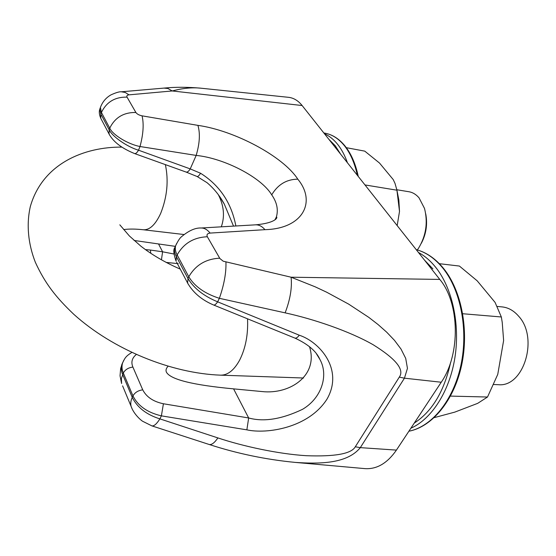 <?xml version="1.0" encoding="UTF-8"?>
<svg xmlns="http://www.w3.org/2000/svg" width="556" height="556" viewBox="0 0 556 556"><rect width="100%" height="100%" fill="white"/><g stroke="black" fill="none" stroke-linecap="round" stroke-linejoin="round"><path stroke-width="0.83" d="M493.714 384.523L498.273 384.682C523.703 387.622 538.938 337.888 518.658 316.232C513.827 310.637 508.281 307.524 502.005 306.891L497.252 306.453M417.327 249.929L418.612 248.101C426.07 235.681 428.037 222.456 424.513 208.437L419.05 197.86C416.117 194.433 412.747 192.397 408.938 191.744L396.852 189.749M434.25 417.625L454.787 412.121L477.68 403.35L487.508 397.026L497.759 374.376L503.625 340.494L502.228 322.369L501.338 316.976L495.069 302.381L477.187 280.815L459.402 266.053L439.344 263.69M487.508 397.026L450.485 396.094M501.338 316.976L462.71 313.73M346.312 147.681L364.764 151.135L379.512 163.047L393.245 179.602L395.045 183.487L396.928 190.194L399.507 211.44L397.179 225.597M396.789 189.45L398.847 200.056L399.507 211.44M396.928 190.194L364.993 184.94M425.729 213.817C427.675 224.137 426.216 233.965 421.344 243.292M275.234 219.571L276.36 217.021C278.486 209.709 276.937 202.321 271.717 194.85C261.369 177.378 224.207 158.182 196.178 155.416L140.015 146.52C128.102 144.261 112.541 134.788 109.747 128.151L101.421 112.486L100.414 107.475L100.977 106.008M200.772 88.175C192.181 87.271 182.66 88.202 172.214 90.962L128.992 94.847C127.102 95.097 126.455 95.861 127.053 97.133L135.886 112.486C137.033 114.091 139.09 115.203 142.051 115.836L197.901 125.371C234.583 130.528 283.171 156.375 297.787 179.157C316.677 201.897 302.95 228.78 264.962 229.67C262.105 226.368 259.033 224.749 255.753 224.819L255.343 224.839M168.058 366.293C166.105 368.336 165.563 370.31 166.432 372.207C170.532 379.519 192.911 385.072 233.583 388.866L262.084 391.563C290.322 394.677 318.63 375.23 309.497 346.659M134.072 240.456L175.258 246.35M221.309 226.827C224.93 216.437 223.95 205.741 218.369 194.746M178.247 263.655L166.181 262.411M264.962 229.67L210.112 233.082C207.339 233.437 206.422 234.66 207.36 236.759L219.905 258.54L223.199 261.195L291.094 277.208L315.106 286.792L326.629 292.192L348.654 304.118L368.816 317.379L378.087 324.558L386.712 332.196L394.475 340.341L401.015 349.064L405.706 358.377L407.451 368.343L404.441 378.177L441.242 382.236C460.722 354.318 459.694 302.923 439.782 279.418L302.123 105.529C298.211 100.671 293.721 97.939 288.661 97.335L200.779 88.182M122.758 362.463L121.771 364.729C120.916 367.877 121.208 371.13 122.647 374.487L132.258 397.38C137.249 407.485 146.457 414.651 159.892 418.883L217.889 437.919C242.909 446.232 277.882 453.939 306.307 455.705C335.039 456.761 351.371 453.793 355.291 446.781L399.298 377.128L404.441 378.177L360.309 447.636C346.631 464.503 317.386 463.836 295.34 462.418L295.319 462.411C265.942 459.583 237.245 453.613 209.223 444.501L208.903 444.404M364.486 468.583L365.118 468.638C376.94 469.34 387.372 463.162 396.421 450.103L441.242 382.236M100.254 107.899L99.767 109.184L100.824 114.043L109.136 129.722C111.958 136.296 127.074 146.853 138.513 150.196L190.228 168.899L200.556 173.25C219.69 185.329 231.456 202.905 235.869 225.979M175.64 245.717L174.695 247.802C174.091 250.478 174.654 253.418 176.384 256.629L187.984 278.514C193.87 288.314 203.76 296.084 217.639 301.825L299.281 335.205C319.436 341.808 344.018 369.253 327.046 399.034C308.615 428.141 266.56 434.236 246.864 429.851L248.657 417.966C263.746 422.129 281.697 419.252 302.506 409.334C321.757 398.047 328.763 375.23 319.929 359.482L316.837 354.387M233.52 226.111L224.311 204.135L219.78 196.741M161.442 259.826L162.595 251.798L173.952 254.002M399.298 377.128C404.685 369.733 395.983 358.947 373.187 344.755C349.654 331.265 313.723 319.061 285.131 312.854L219.37 298.315C204.914 293.686 194.718 286.514 188.783 276.805L177.155 254.933C175.418 251.729 174.904 248.685 175.606 245.801L176.634 243.5M136.255 354.526C131.981 358.043 130.862 362.227 132.905 367.092L142.746 389.846C146.423 396.998 153.31 401.64 163.415 403.76L161.386 415.853C147.458 412.587 137.978 405.936 132.953 395.9L123.314 373.013C121.868 369.664 121.618 366.321 122.556 362.992L123.759 360.316M99.767 109.184L100.414 107.475M207.36 236.759C193.703 237.336 183.64 243.396 177.155 254.933L176.384 256.629L176.071 261.153C173.646 254.189 173.187 249.741 174.688 247.816L175.606 245.801C177.871 241.082 179.783 238.107 181.325 236.877C188.699 230.65 195.323 227.689 201.196 228.002L255.753 224.819C277.138 222.852 277.819 216.701 276.36 217.028M132.905 367.092C128.422 367.627 125.225 369.601 123.314 373.013L121.396 378.497L121.611 383.508L120.033 375.807L120.666 368.343L122.563 362.992C124.808 358.307 125.406 356.459 131.793 352.469M302.123 105.529L172.214 90.962L167.898 88.487L164.006 88.098M128.992 94.847L125.225 92.47L121.347 91.796L164.555 88.05C175.508 86.986 187.58 87.028 200.765 88.182M142.051 115.836C144.004 123.905 143.323 134.135 140.015 146.52L138.513 150.196C137.054 152.685 135.754 153.81 134.608 153.574L186.128 172.075L197.067 176.495M197.901 125.371C200.306 133.343 199.736 143.358 196.178 155.416L190.228 168.899C188.741 171.29 187.379 172.346 186.128 172.075M210.112 233.082C207.339 229.642 204.365 227.946 201.196 228.002M225.938 262.182C226.292 272.683 224.103 284.728 219.37 298.315L217.639 301.825C216.027 304.195 214.699 305.265 213.657 305.022L213.532 304.973M439.782 279.418L291.094 277.208C292.192 287.716 290.204 299.594 285.131 312.854M246.864 429.851L161.386 415.853L159.892 418.883C156.681 423.929 154.019 426.264 151.906 425.882L151.628 425.792M217.889 437.919C214.553 442.798 211.662 444.995 209.223 444.501L151.906 425.882L142.788 421.344C140.71 420.204 133.614 413.817 131.133 406.429L132.071 408.716M299.281 335.205C297.599 337.45 296.139 338.416 294.888 338.09L294.743 338.027M150.787 253.3L150.377 250.047L162.595 251.798L158.731 244.327M200.556 173.25C199.09 175.606 197.95 176.697 197.13 176.516L207.096 182.729C214.15 188.72 219.891 195.858 224.311 204.135L219.564 196.428M247.538 318.817C248.24 334.441 245.613 348.202 239.657 360.1C234.118 370.185 227.8 375.21 220.704 375.168C171.338 373.396 113.035 349.661 73.858 314.362C55.85 297.245 45.092 283.518 35.327 262.237C28.147 243.82 26.236 224.548 30.337 206.505C42.715 163.179 84.804 146.784 121.82 147.111M123.703 229.565C129.18 228.843 135.74 228.912 143.379 229.76C149.696 230.149 155.471 224.68 160.698 213.351C167.203 196.845 168.76 180.603 165.361 164.618M432.909 268.875L424.534 260.159M410.863 428.231C431.699 419.036 449.651 391.243 454.926 357.501C460.201 323.766 452.132 287.813 435.682 267.304C430.462 260.806 424.721 255.864 418.459 252.48M443.632 268.541C461.515 290.607 469.236 330.229 461.57 365.445C453.918 400.667 432.158 426.813 408.889 431.227C431.713 426.772 453.39 400.515 460.931 365.118C468.499 329.75 460.674 290.037 442.882 268.131C434.938 258.436 426.042 252.271 416.194 249.623C426.341 252.306 435.466 258.582 443.549 268.437M328.86 139.292L335.226 145.728L340.696 154.255M324.495 133.787C329.312 135.921 333.697 139.452 337.659 144.372C341.599 149.328 344.859 155.458 347.437 162.769M323.835 132.953L325.267 133.231C332.363 134.621 338.722 138.757 344.352 145.63C350.336 153.122 354.672 163.012 357.369 175.307M414.269 423.081C432.13 411.51 444.251 391.271 450.638 362.345M297.787 179.157C286.5 179.331 277.812 184.564 271.717 194.85M188.13 284.053L187.615 283.067L187.984 278.514L188.783 276.805C195.497 265.129 205.796 258.929 219.69 258.192M127.053 97.133C115.05 96.855 106.509 101.97 101.421 112.486L100.824 114.043L100.782 118.31L101.31 119.304M109.574 134.99L109.066 134.031L109.136 129.722L109.747 128.151C114.981 117.511 123.696 112.284 135.886 112.486M122.591 385.864L131.133 406.429C130.389 403.635 130.771 400.619 132.258 397.38L132.953 395.9C134.927 392.46 138.187 390.437 142.746 389.846M355.291 446.781L360.309 447.636L396.421 450.103M163.415 403.76L248.657 417.966L233.583 388.866M145.45 249.609L150.377 250.047M319.929 359.482C316.371 351.274 308.031 344.136 294.888 338.09L213.657 305.022C201.814 300.018 193.14 292.699 187.615 283.067L176.599 262.161M325.267 133.231C332.662 134.698 339.236 138.944 344.998 145.971M220.704 375.168L303.562 378.01M143.379 229.76L183.89 234.514M180.269 269.132C165.062 262.474 151.92 254.808 140.842 246.141L129.367 235.946L119.818 224.826M345.074 146.075C351.218 153.79 355.618 163.916 358.272 176.454M295.34 462.418L365.118 468.638M274.984 219.759L276.36 217.035M319.915 359.468L316.538 353.97M121.347 91.796C119.429 91.58 115.968 92.602 110.978 94.861C105.932 97.759 102.415 101.956 100.427 107.461L100.427 107.461M134.608 153.574C121.82 148.382 113.306 141.87 109.066 134.031L100.782 118.31C99.246 114.744 98.905 111.728 99.753 109.268"/></g></svg>
